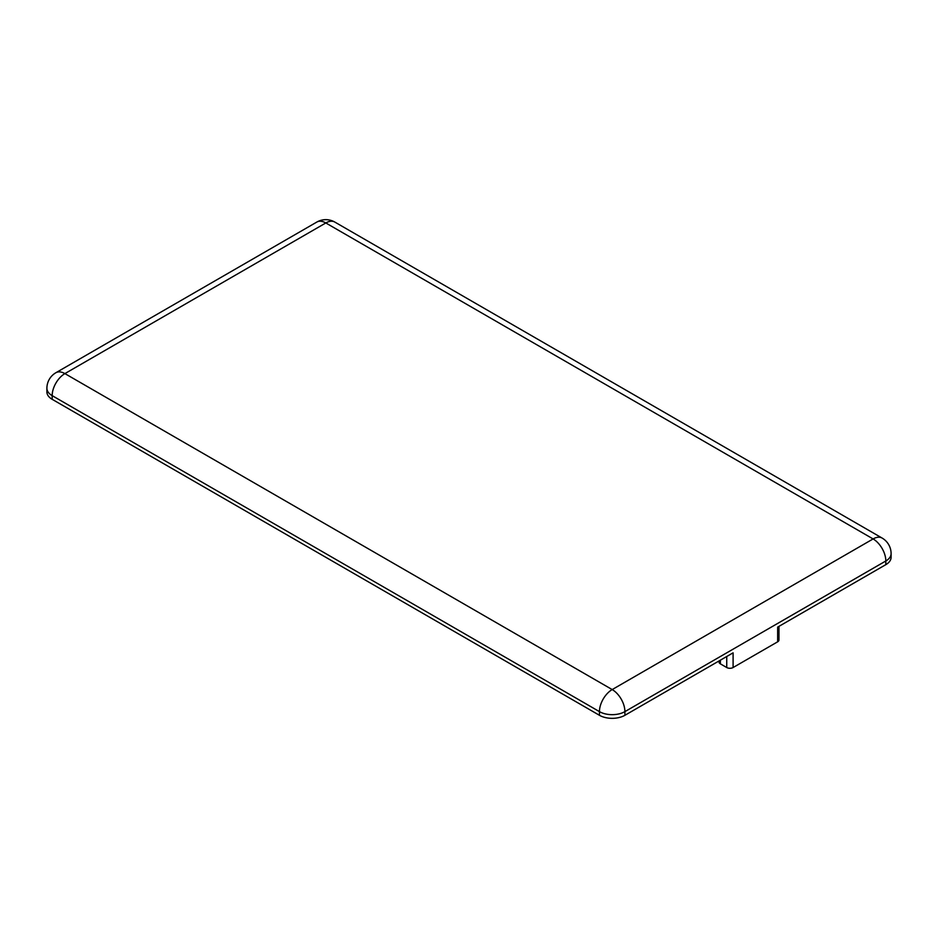 <?xml version="1.0" encoding="UTF-8"?>
<svg xmlns="http://www.w3.org/2000/svg" width="938" height="938" viewBox="0 0 938 938"><rect width="100%" height="100%" fill="white"/><g stroke="black" fill="none" stroke-linecap="round" stroke-linejoin="round"><path stroke-width="1.41" d="M46.9 388.297A17.998 10.388 0 0 0 52.176 395.648A17.998 10.388 -60 0 1 64.898 373.605A17.998 10.388 -120 0 0 55.905 372.714A17.998 17.998 0 0 0 46.9 388.297L46.9 391.978A17.998 10.388 0 0 0 52.176 399.318L599.452 715.295A17.998 10.388 0 0 0 624.907 715.295L733.094 652.836L733.094 667.528L777.649 641.815A4.502 2.603 0 0 0 778.962 639.974L778.962 626.35M777.649 641.815L777.649 627.112L885.824 564.653A17.998 10.388 0 0 0 891.1 557.313L891.1 553.631A17.998 17.998 0 0 0 882.095 538.049A17.998 10.388 120 0 0 873.102 538.94A17.998 10.388 60 0 1 885.824 560.983A17.998 10.388 0 0 0 891.1 553.631M719.047 660.938L719.047 662.017A4.502 2.603 0 0 0 720.372 663.858L726.739 667.528A4.502 2.603 0 0 0 733.094 667.528M726.739 656.506L726.739 667.528M720.372 663.858L720.372 660.188M52.176 399.318L52.176 395.648L599.452 711.625A17.998 10.388 0 0 0 624.907 711.625A17.998 10.388 -120 0 0 612.186 689.571A17.998 10.388 120 0 0 599.452 711.625L599.452 715.295M325.814 222.963A17.998 10.388 -60 0 1 334.819 222.072A17.998 17.998 0 0 0 316.81 222.072A17.998 10.388 60 0 1 325.814 222.963L873.102 538.94L612.186 689.571L64.898 373.605L325.814 222.963M624.907 715.295L624.907 711.625L885.824 560.983L885.824 564.653M55.905 372.714L316.81 222.072M334.819 222.072L882.095 538.049"/></g></svg>
